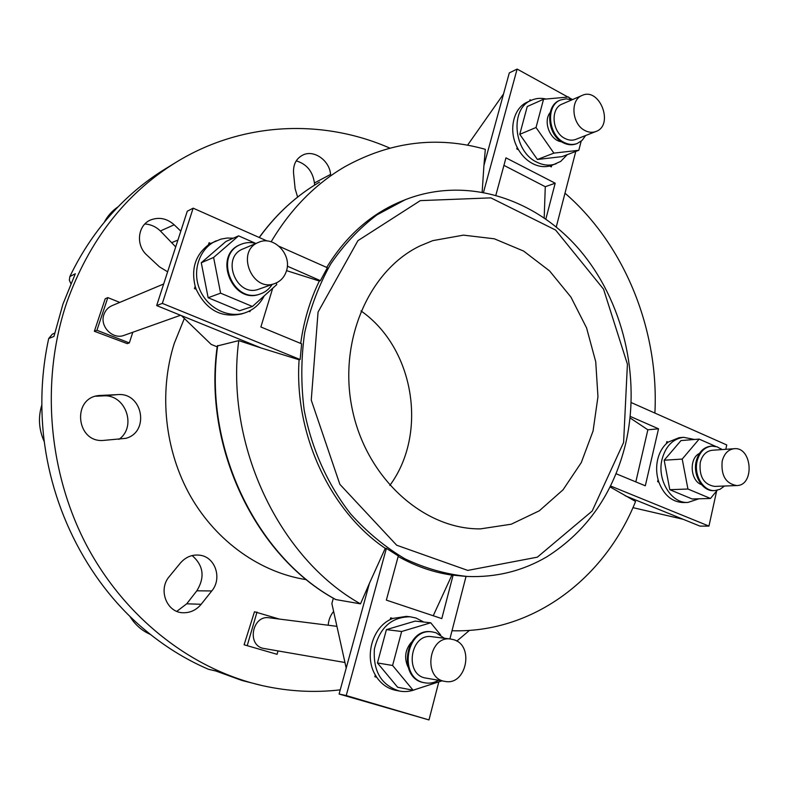 <?xml version="1.0" encoding="UTF-8"?>
<svg xmlns="http://www.w3.org/2000/svg" width="789" height="789" viewBox="0 0 789 789"><rect width="100%" height="100%" fill="white"/><g stroke="black" fill="none" stroke-linecap="round" stroke-linejoin="round"><path stroke-width="1.18" d="M279.326 619.069L254.492 611.751L244.107 644.781L277.067 654.318L244.107 644.781M257.007 612.047L247.312 645.333M277.067 654.318L278.014 651.004M415.704 689.359C410.388 691.529 404.984 692.101 399.49 691.065C381.422 685.325 373.049 671.38 374.371 649.219C379.509 627.738 391.443 616.919 410.181 616.781L415.971 618.024L423.772 622.028M440.676 635.046L430.755 622.787L415.162 621.101L386.413 629.632L377.438 662.957L397.646 687.258L413.081 690.207L441.909 680.858M344.961 662.513L262.717 648.272C246.454 644.209 252.776 614.838 269.187 617.787L336.923 626.338M399.49 691.065L395.713 690.326C387.971 688.708 381.649 684.359 376.738 677.287L375.308 674.98C364.331 656.833 372.181 628.222 390.2 619.582L392.616 618.458L406.394 616.387L410.181 616.781M430.755 622.787L401.65 631.496L386.413 629.632M401.65 631.496L392.597 665.472L377.438 662.957M392.597 665.472L413.081 690.207M407.923 666.843C403.988 657.829 405.171 649.603 411.463 642.157M453.695 639.701C474.653 645.402 466.319 686.095 444.976 681.39C422.48 678.56 428.664 635.115 450.854 639.07L453.695 639.701M444.976 681.39L426.09 678.106C403.929 675.315 410.063 632.837 431.928 636.713L450.854 639.07M438.576 680.276C434.295 682.781 429.827 683.649 425.172 682.87C398.031 679.309 405.576 627.285 432.352 631.93L435.932 632.719L444.434 638.271M424.768 682.791L424.364 682.722C397.242 679.161 404.796 627.196 431.553 631.831L431.948 631.89M340.237 689.842C314.614 692.87 288.675 691.47 262.421 685.641C191.993 669.654 124.978 618.181 86.248 544.666C47.823 471.043 40.673 379.302 66.799 302.404C89.177 240.241 125.55 193.571 175.917 162.386C242.598 121.348 323.026 118.843 389.736 148.066M469.475 630.381L456.801 641.112M119.76 302.404L107.827 297.611L105.213 298.755L94.355 331.262L127.216 343.619L129.327 342.909L132.808 332.258M306.507 579.688C260.824 572.706 216.768 541.994 190.652 496.439C164.733 450.795 158.579 392.695 174.27 343.383L184.35 318.46M342.396 662.07L344.704 662.474M333.609 611.406C330.384 615.371 328.579 619.986 328.204 625.233M201.156 604.285L211.768 590.951C222.38 578.574 215.417 557.123 200.051 555.239C192.358 554.263 185.8 556.866 180.365 563.06L169.457 576.345C157.494 589.748 166.962 613.378 183.955 612.757C190.81 612.649 196.55 609.818 201.156 604.285L186.727 603.802L176.825 611.337M103.862 440.38L125.845 438.339C149.999 432.027 142.681 392.32 117.808 394.599L99.325 395.506C71.474 397.429 76.06 443.408 103.862 440.38M180.819 231.138L174.172 224.786C167.16 218.592 159.546 216.896 151.31 219.707C137.769 224.461 135.205 244.935 146.951 255.172L159.486 266.86L167.623 271.801M330.65 175.365L330.561 174.428C329.664 160.907 314.584 149.762 303.499 154.733C296.388 158.096 293.064 164.23 293.547 173.136L295.135 188.749L297.621 197.082M262.421 685.641L242.105 680.512L215.279 670.798L208.493 669.299C185.05 659.239 163.126 645.491 142.72 628.074C85.893 579.747 47.458 502.623 42.488 422.796C40.653 394.115 42.714 366.037 48.691 338.54L52.38 334.122L54.678 333.175M438.812 681.864L428.979 719.933L346.233 695.553L386.383 548.365L398.307 555.929L386.354 600.123L441.791 618.606L453.113 575.151L466.043 576.404L449.888 638.952M376.738 677.287L374.834 676.715L375.308 674.98M390.2 619.582L390.673 617.817L392.616 618.458M48.691 338.54L53.958 336.41L62.913 304.209L75.31 273.753L69.866 276.544C81.661 252.016 96.347 230.23 113.932 211.205C129.455 194.479 146.527 180.415 165.148 168.994L175.917 162.386M296.23 160.848C306.724 164.053 312.789 171.43 314.426 182.989L314.594 185.109M144.87 223.977C150.758 224.372 155.936 226.699 160.394 230.98L175.7 246.918M104.168 222.409C107.551 215.969 112.186 210.762 118.084 206.807M95.725 396.226L103.231 395.881C125.471 393.829 137.237 426.701 118.902 439.394M44.362 441.909C38.839 429.808 37.99 417.46 41.837 404.865M192.131 555.555C203.532 565.516 205.101 577.262 196.826 590.813L186.727 603.802M150.452 634.464C141.783 630.677 134.889 624.592 129.79 616.209M360.987 310.925C414.166 347.86 428.299 433.358 389.835 485.432M215.752 670.995L208.493 669.299M70.842 283.596L69.324 280.154L69.866 276.544M346.233 695.553L339.092 694.024L346.203 668.105L331.863 603.526L333.343 598.21M217.182 346.815L211.205 344.428L181.421 315.63L261.129 347.979L299.1 359.764C293.991 433.832 330.108 511.104 385.249 548.335L386.383 548.365M107.827 297.611L96.929 330.275L94.355 331.262M96.929 330.275L129.327 342.909M630.233 416.405L658.529 428.802L645.313 485.807L616.12 473.745M716.659 490.945L708.946 526.085L610.627 486.024M631.22 402.568L726.748 444.957L725.791 449.306M698.896 498.796L687.9 502.445L683.412 502.554C672.218 502.129 664.022 495.324 658.854 482.138L657.631 481.635L658.085 479.663C656.31 472.946 656.162 466.26 657.641 459.612C659.219 453.014 662.129 447.679 666.38 443.605L666.833 441.603L668.076 442.146L679.112 437.688L683.56 437.313L694.448 439.483M279.267 246.375L327.366 267.727L320.403 280.667L319.348 281.012C309.998 300.224 303.775 321.034 300.688 343.432M272.698 288.251L260.873 326.981L301.635 343.826L300.136 359.528L162.337 303.38L193.157 208.168L267.155 241.01M287.304 266.159L320.403 280.667M264.197 295.895C259.956 304.248 253.545 309.899 244.945 312.858L241.769 313.894C221.413 318.322 206.215 310.116 196.165 289.277L194.469 288.567L195.179 286.328C191.007 268.753 195.416 254.936 208.404 244.886L209.085 242.736L210.712 243.446L220.95 239.106L227.104 238.041L233.396 238.17M250.231 310.59L249.896 311.675L248.92 311.261M483.539 192.2L517.13 69.067L567.942 97.057M495.906 195.07L505.966 157.849L555.19 183.206L545.86 219.007M575.773 151.439L556.275 226.956M569.066 97.678L572.528 99.582M567.252 154.674L560.663 161.429L551.728 165.404L551.333 166.893L549.667 166.025C544.085 167.337 538.423 166.548 532.693 163.648C526.983 160.631 522.269 156.025 518.541 149.821L516.785 148.904L517.199 147.365C508.195 130.323 513.392 107.827 527.476 102.037L531.48 100.233C536.056 98.221 540.909 97.816 546.037 99.039M529.656 101.051L530.011 99.739L531.175 100.371M482.168 191.954L483.933 165.473L503.53 93.99L467.571 145.176M517.13 69.067L509.299 72.904L503.53 93.99M483.933 165.473L485.314 149.318C437.274 135.777 390.476 141.566 344.921 166.686C315.215 184.005 290.628 209.036 271.16 241.779M503.934 165.365L545.278 186.717L555.19 183.206M545.278 186.717L544.193 217.843M654.9 413.071C659.121 330.552 625.075 245.113 564.993 193.187M405.191 199.745L376.974 214.855C359.399 228.179 343.974 244.56 330.69 264.019C318.953 284.967 310.284 307.838 304.692 332.633C301.043 358.098 300.865 383.878 304.159 409.964C311.537 448.685 327.691 484.633 350.701 514.004C367.132 532.25 385.249 547.211 405.063 558.878C425.478 568.474 446.278 574.333 467.473 576.473C496.251 577.568 522.811 570.95 547.152 556.63C587.144 531.076 613.3 493.5 625.608 443.901C641.171 377.034 623.261 300.984 579.343 249.58C535.465 198.443 466.289 175.769 405.191 199.745L402.597 200.781C371.599 213.277 346.302 235.497 326.705 267.432M452.008 630.736C533.394 633.33 604.788 578.189 635.579 501.469L610.163 486.971M335.838 599.571L335.374 599.384C255.281 555.979 202.822 446.495 217.291 345.967L238.751 340.621C224.983 445.134 279.237 558.474 360.504 603.861L335.838 599.571C256.04 556.521 203.098 446.456 217.705 345.543M635.826 481.892L647.858 429.798L630.076 417.943M346.203 668.105L369.449 583.249L360.504 603.861M369.449 583.249L385.249 548.335M238.751 340.621L261.129 347.979M433.23 615.755L451.91 575.092L453.113 575.151M398.159 556.462C415.527 566.226 433.447 572.439 451.91 575.092M319.348 281.012L286.535 270.627M300.136 359.528L299.1 359.764M420.281 245.783L432.826 240.625L463.459 235.142L494.328 238.801L523.58 251.05L549.568 270.913L570.92 297.058L586.572 327.918L595.734 361.757L597.954 396.749L593.072 431.001L581.266 462.63L563.05 489.801L539.291 510.808L511.242 524.212L480.481 528.877C424.157 529.557 367.033 478.923 352.515 410.408C337.603 341.992 368.67 270.262 420.281 245.783M162.337 303.38L156.666 305.58L181.421 315.63M193.157 208.168L187.279 211.225L156.666 305.58M428.979 719.933L339.092 694.024M632.936 507.643L683.106 519.27L625.154 495.748M647.858 429.798L658.529 428.802M708.946 526.085L699.971 526.115L683.106 519.27M556.137 163.757C549.874 166.006 543.394 165.453 536.727 162.1C513.323 151.389 509.743 108.428 531.48 100.233M570.191 99.315L568.603 96.998L543.552 99.256L527.239 106.525L519.764 134.327L537.417 159.477L562.103 156.617L578.81 150.285L581.158 141.201M551.728 165.404L549.667 166.025M518.541 149.821L517.199 147.365M543.552 99.256L536.027 127.502L519.764 134.327M536.027 127.502L553.888 153.125L537.417 159.477M553.888 153.125L578.81 150.285M561.492 141.754C550.14 140.59 542.714 121.486 550.18 112.521M584.896 130.51C571.828 124.238 569.905 99.838 582.104 95.439C599.748 86.918 614.355 125.254 595.922 131.497C592.371 132.828 588.693 132.493 584.896 130.51M595.922 131.497L575.802 139.377C572.281 140.679 568.642 140.373 564.894 138.43C551.984 132.325 550.12 108.409 562.182 104.049L582.104 95.439M585.625 135.53L582.055 140.412L577.223 143.49C572.922 145.077 568.474 144.683 563.879 142.326C548 134.85 545.653 105.42 560.466 100.016L566.048 98.822L571.917 99.848M577.223 143.49L576.364 143.825C572.064 145.403 567.616 145.018 563.03 142.661C547.162 135.185 544.814 105.795 559.618 100.39L560.466 100.016M244.945 312.858C227.913 318.569 206.935 307.769 199.518 288.991C191.885 270.292 199.735 248.091 216.275 240.793M255.695 243.397L238.594 235.852L225.92 241.483L201.284 262.737L208.148 297.739L239.491 310.767L252.421 306.487L276.732 284.612L276.397 282.886M180.543 315.265L124.218 335.305C112.797 340.02 99.384 326.37 103.931 314.505C105.41 310.333 108.123 307.375 112.077 305.629L163.668 284.001M208.404 244.886L210.712 243.446M196.165 289.277L195.179 286.328M238.594 235.852L213.602 257.461L220.604 293.153L208.148 297.739M213.602 257.461L201.284 262.737M220.604 293.153L252.421 306.487M286.417 271.031C284.415 277.176 280.559 281.338 274.848 283.517C252.026 292.867 235.359 250.912 258.614 242.341C273.694 235.132 292.255 254.512 286.417 271.031M274.848 283.517L259.058 289.09C236.611 298.281 220.279 257.313 243.14 248.87L258.614 242.341M272.126 284.474C269.296 288.971 265.439 292.098 260.577 293.833C233.071 304.919 213.069 254.837 240.98 244.334C245.773 242.341 250.764 242.045 255.942 243.466M260.232 293.952L259.897 294.07C232.42 305.146 212.428 255.113 240.32 244.62L240.655 244.482M687.9 502.445C671.222 503.638 656.754 479.751 662.05 459.326C665.65 446.189 672.82 438.852 683.56 437.313M715.801 446.446L699.143 439.098L680.996 440.578L664.18 460.234L669.812 489.693L692.16 498.983L710.485 498.47L717.211 490.275M658.854 482.138L658.085 479.663M666.38 443.605L668.076 442.146M721.442 449.138L720.653 448.586M699.143 439.098L682.209 459.07L664.18 460.234M682.209 459.07L687.939 489.022L669.812 489.693M687.939 489.022L710.485 498.47M701.5 484.624C690.267 480.856 688.777 458.389 699.409 453.458M722.172 461.2C724.144 453.685 728.158 449.523 734.194 448.714C752.203 446.604 754.925 485.659 736.719 485.56C725.781 483.637 720.939 475.52 722.172 461.2M736.719 485.56L714.607 486.409C703.778 484.525 698.985 476.566 700.237 462.522C702.2 455.154 706.175 451.071 712.161 450.272L734.194 448.714M724.48 486.034L719.943 489.328L714.755 490.59C703.453 491.517 693.58 475.175 697.121 461.18C699.547 452.136 704.419 447.116 711.747 446.11L717.053 446.801L721.994 449.572M714.755 490.59L713.818 490.63C702.516 491.547 692.653 475.215 696.184 461.24C698.61 452.196 703.482 447.185 710.81 446.179L711.747 446.11M319.496 182.151C296.358 195.633 276.298 214.085 259.305 237.519M623.606 442.451L627.413 364.163L603.555 289.178L555.624 230.063L490.876 197.871L420.32 200.623L357.92 240.655L318.056 312.079L311.251 400.102L339.852 484.318L396.68 545.219L467.749 570.408L537.339 557.172L592.204 511.016L623.606 442.451M330.561 174.428L314.426 182.989M174.172 224.786L160.394 230.98M177.929 240.053L172.101 242.489M100.795 395.388L98.921 395.555M117.808 394.599L103.231 395.881M211.768 590.951L196.826 590.813M432.352 631.93L431.553 631.831M425.172 682.87L424.364 682.722M311.803 186.885C291.743 199.952 274.207 216.807 259.206 237.479M465.895 576.394L467.473 576.473M240.98 244.334L240.32 244.62M260.577 293.833L259.897 294.07"/></g></svg>
